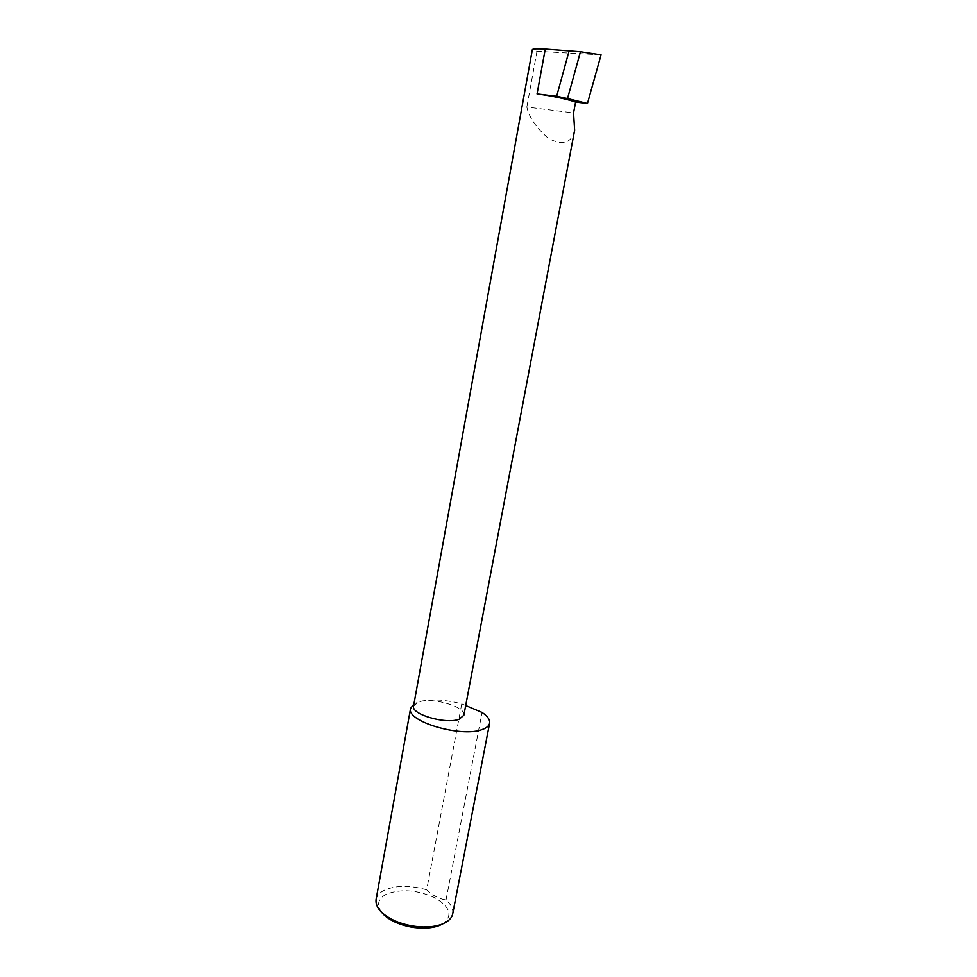 <?xml version="1.0" encoding="UTF-8"?>
<svg xmlns="http://www.w3.org/2000/svg" width="977" height="977" viewBox="0 0 977 977"><rect width="100%" height="100%" fill="white"/><g stroke="black" fill="none" stroke-linecap="round" stroke-linejoin="round"><path stroke-width="0.73" stroke-dasharray="4.88 3.66" d="M574.647 130.197C571.667 143.094 562.96 145.854 548.524 138.502C536.178 127.682 528.948 117.191 526.835 107.043L573.548 112.941M452.693 913.886C453.45 909.221 451.227 904.568 446.037 899.939C439.039 898.938 432.591 895.555 426.68 889.803L461.755 703.855C444.706 699.483 430.381 698.811 418.767 701.84C432.469 696.931 466.444 706.933 463.867 715.249M381.689 912.42C376.316 904.824 377.891 898.73 386.416 894.15C401.181 888.63 417.435 889.888 435.18 897.912C450.727 907.352 453.096 916.096 442.3 924.132M426.68 889.803C410.218 885.113 396.173 885.211 384.559 890.108C379.674 892.514 376.853 895.653 376.06 899.548M413.564 706.017L418.767 701.84L413.918 704.014M601.087 54.834L536.971 51.292L532.367 49.558M536.971 51.292L526.835 107.043M446.037 899.939L482.064 712.453M461.755 703.855L465.711 705.528"/><path stroke-width="1.47" d="M575.612 102.048L573.548 112.941L574.647 130.197L463.867 715.249L459.141 719.255C445.866 724.568 410.658 714.236 413.564 706.017L532.367 49.558C533.124 48.813 537.411 48.655 545.264 49.082L580.46 51.744L567.515 98.555L587.446 103.489L575.612 102.048C565.317 98.701 552.469 95.99 537.057 93.926L556.67 96.271L567.515 98.555M413.918 704.014L410.572 708.435L376.06 899.548C375.241 907.364 381.457 914.435 394.72 920.761C405.235 925.256 416.202 927.307 427.633 926.917C434.863 926.538 440.774 925.109 445.353 922.63C449.542 920.273 451.985 917.366 452.693 913.886L489.624 723.224C490.149 719.78 487.621 716.178 482.064 712.453L465.711 705.528M410.572 708.435C405.797 721.466 462.109 738.087 482.601 729.379C486.754 727.828 489.098 725.789 489.624 723.224M556.67 96.271L569.261 50.364M580.46 51.744L601.087 54.834L587.446 103.489M442.3 924.132C438.075 926.428 432.652 927.735 426.009 928.089C415.518 928.443 405.455 926.562 395.807 922.435C389.481 919.589 384.779 916.255 381.689 912.42M537.057 93.926L545.264 49.082M426.009 928.089L427.633 926.917M395.807 922.435L394.72 920.761"/></g></svg>
